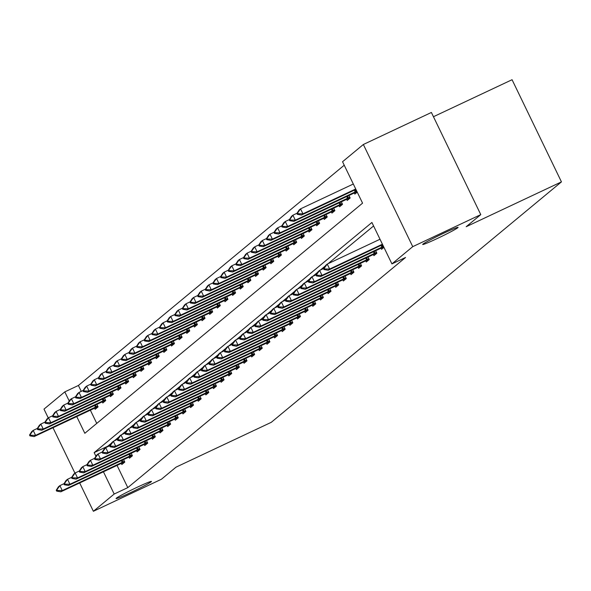 <?xml version="1.0" encoding="UTF-8"?>
<svg xmlns="http://www.w3.org/2000/svg" width="591" height="591" viewBox="0 0 591 591"><rect width="100%" height="100%" fill="white"/><g stroke="black" fill="none" stroke-linecap="round" stroke-linejoin="round"><path stroke-width="0.89" d="M437.259 238.513A19.651 0.997 -25.8 0 1 422.698 244.467A19.651 0.997 -25.8 0 1 443.531 233.319A19.651 0.997 -25.8 0 1 458.091 227.358A19.651 0.997 -25.8 0 1 437.259 238.513M130.633 492.584A19.651 0.997 -25.8 0 1 116.072 498.545A19.651 0.997 -25.8 0 1 136.898 487.39A19.651 0.997 -25.8 0 1 151.459 481.436A19.651 0.997 -25.8 0 1 130.633 492.584M433.454 116.722L512.065 79.719L561.45 181.88L271.276 422.321L176.015 467.163L161.424 479.249L93.378 511.281L79.674 482.928M48.248 417.918L43.993 409.12L64.803 391.877L69.236 401.038M344.221 165.214L78.411 385.472L64.803 391.877M76.727 416.529L84.823 433.292L362.564 203.156L342.544 161.735L363.354 144.492L412.74 246.654L391.929 263.896L371.909 222.482L94.168 452.617L95.927 456.259M412.74 246.654L480.778 214.629L431.393 112.467L363.354 144.492M78.411 385.472L81.263 391.36M90.334 410.124L96.754 423.407M94.582 408.13L95.151 409.304L98.084 406.874L96.85 404.318M102.221 401.799L102.79 402.973L105.723 400.543L104.489 397.994M109.86 395.468L110.428 396.65L113.361 394.212L112.127 391.663M117.498 389.144L118.067 390.319L121 387.881L119.766 385.332M125.137 382.813L125.706 383.987L128.639 381.557L127.405 379.001M132.776 376.482L133.344 377.656L136.277 375.226L135.044 372.67M140.414 370.151L140.983 371.325L143.916 368.895L142.682 366.346M148.053 363.82L148.622 365.002L151.555 362.564L150.321 360.015M155.692 357.496L156.26 358.671L159.193 356.233L157.96 353.684M163.33 351.165L163.899 352.339L166.832 349.909L165.606 347.353M170.969 344.834L171.538 346.008L174.471 343.578L173.244 341.022M178.608 338.503L179.176 339.677L182.109 337.247L180.883 334.698M186.246 332.172L186.815 333.354L189.748 330.916L188.522 328.367M193.885 325.848L194.454 327.022L197.394 324.585L196.16 322.036M201.524 319.517L202.092 320.691L205.033 318.261L203.799 315.705M209.162 313.186L209.731 314.36L212.671 311.93L211.438 309.374M216.801 306.855L217.37 308.029L220.31 305.599L219.076 303.05M224.44 300.524L225.008 301.705L227.949 299.268L226.715 296.719M232.078 294.2L232.647 295.374L235.587 292.937L234.354 290.388M239.717 287.869L240.286 289.043L243.226 286.613L241.992 284.057M247.356 281.538L247.925 282.712L250.865 280.282L249.631 277.726M254.994 275.207L255.563 276.381L258.503 273.951L257.27 271.402M262.633 268.875L263.202 270.057L266.142 267.62L264.908 265.071M270.272 262.552L270.841 263.726L273.781 261.288L272.547 258.74M277.91 256.221L278.479 257.395L281.419 254.965L280.186 252.409M285.549 249.89L286.118 251.064L289.058 248.634L287.824 246.078M293.188 243.558L293.757 244.733L296.697 242.303L295.463 239.754M300.826 237.227L301.395 238.409L304.335 235.972L303.102 233.423M308.465 230.904L309.034 232.078L311.974 229.64L310.74 227.092M316.104 224.573L316.673 225.747L319.613 223.317L318.379 220.761M323.742 218.242L324.311 219.416L327.251 216.986L326.018 214.43M331.381 211.91L331.95 213.085L334.89 210.655L333.656 208.106M339.02 205.579L339.589 206.761L342.529 204.323L341.295 201.775M346.658 199.256L347.227 200.43L350.168 197.992L348.934 195.444M354.297 192.925L354.866 194.099L357.237 192.134M117.025 465.346L127.796 487.627L405.537 257.491L391.929 263.896M373.586 225.961L328.035 263.704M325.397 265.891L320.396 270.035M317.759 272.222L312.757 276.366M310.12 278.553L305.119 282.69M302.481 284.884L297.48 289.021M294.843 291.208L289.841 295.352M287.204 297.539L282.202 301.683M279.565 303.87L274.564 308.014M271.926 310.201L266.925 314.338M264.28 316.532L259.286 320.669M256.642 322.856L251.648 327M249.003 329.187L244.009 333.331M241.364 335.518L236.37 339.662M233.726 341.849L228.732 345.986M226.087 348.18L221.093 352.317M218.448 354.504L213.454 358.648M210.81 360.835L205.816 364.979M203.171 367.166L198.177 371.311M195.532 373.497L190.538 377.634M187.894 379.828L182.9 383.965M180.255 386.152L175.261 390.296M172.616 392.483L167.622 396.627M164.978 398.814L159.984 402.959M157.339 405.145L152.345 409.282M149.7 411.476L144.706 415.613M142.062 417.8L137.068 421.944M134.423 424.131L129.429 428.276M126.784 430.462L121.79 434.607M119.146 436.793L114.152 440.93M111.507 443.124L107.776 446.212L107.954 446.582M121.273 463.351L121.842 464.526L124.782 462.096L123.549 459.539M128.912 457.02L129.481 458.195L132.421 455.764L131.187 453.216M136.551 450.689L137.119 451.871L140.06 449.433L138.826 446.885M144.189 444.358L144.758 445.54L147.698 443.102L146.465 440.554M151.828 438.034L152.397 439.209L155.337 436.771L154.103 434.222M159.467 431.703L160.035 432.878L162.976 430.447L161.742 427.891M167.105 425.372L167.674 426.547L170.614 424.116L169.381 421.568M174.744 419.041L175.313 420.223L178.253 417.785L177.019 415.237M182.383 412.71L182.951 413.892L185.892 411.454L184.658 408.906M190.021 406.386L190.59 407.561L193.53 405.123L192.297 402.574M197.66 400.055L198.229 401.23L201.169 398.799L199.935 396.243M205.299 393.724L205.867 394.899L208.808 392.468L207.574 389.92M212.937 387.393L213.506 388.575L216.446 386.137L215.213 383.589M220.576 381.062L221.145 382.244L224.085 379.806L222.851 377.257M228.215 374.738L228.783 375.913L231.724 373.475L230.49 370.926M235.853 368.407L236.422 369.582L239.362 367.151L238.129 364.595M243.492 362.076L244.061 363.251L247.001 360.82L245.767 358.272M251.131 355.745L251.7 356.927L254.64 354.489L253.406 351.94M258.769 349.414L259.338 350.596L262.278 348.158L261.045 345.609M266.408 343.09L266.977 344.265L269.917 341.827L268.683 339.278M274.047 336.759L274.616 337.934L277.556 335.503L276.322 332.947M281.685 330.428L282.254 331.603L285.194 329.172L283.961 326.624M289.324 324.097L289.893 325.279L292.833 322.841L291.599 320.292M296.963 317.766L297.532 318.948L300.472 316.51L299.238 313.961M304.601 311.442L305.17 312.617L308.11 310.179L306.877 307.63M312.24 305.111L312.809 306.286L315.749 303.855L314.515 301.299M319.879 298.78L320.448 299.955L323.388 297.524L322.154 294.975M327.517 292.449L328.094 293.631L331.026 291.193L329.793 288.644M335.156 286.118L335.732 287.3L338.665 284.862L337.431 282.313M342.795 279.794L343.371 280.969L346.304 278.531L345.07 275.982M350.441 273.463L351.01 274.638L353.943 272.207L352.709 269.651M358.08 267.132L358.648 268.307L361.581 265.876L360.347 263.327M365.718 260.801L366.287 261.983L369.22 259.545L367.986 256.996M373.357 254.47L373.926 255.652L376.859 253.214L375.625 250.665M380.996 248.146L381.564 249.321L383.936 247.356M74.939 473.14L52.976 427.707M480.778 214.629L466.188 226.715L561.45 181.88M127.796 487.627L114.189 494.032L93.378 511.281M103.418 471.751L114.189 494.032M107.776 446.212L94.168 452.617M56.248 490.264L56.647 491.091L57.379 490.486L56.98 489.658L56.248 490.264L58.413 486.829L59.883 485.617L62.284 490.582L124.406 461.312M56.98 489.658L59.883 485.617L64.064 483.645M124.657 461.83L60.814 491.801L62.284 490.582L57.379 490.486M56.647 491.091L60.814 491.801M37.373 428.423L33.192 430.396L35.593 435.36L34.123 436.579L97.958 406.608M30.281 434.437L29.55 435.042L29.949 435.87L30.688 435.264L30.281 434.437L33.192 430.396L31.722 431.607L29.55 435.042M97.707 406.091L35.593 435.36L30.688 435.264M34.123 436.579L29.949 435.87M63.887 483.933L64.286 484.76L65.017 484.155L64.618 483.327L63.887 483.933L66.052 480.505L67.522 479.286L69.923 484.258L132.044 454.981M64.618 483.327L67.522 479.286L71.703 477.314M132.295 455.506L68.453 485.47L69.923 484.258L65.017 484.155M64.286 484.76L68.453 485.47M71.526 477.602L71.925 478.429L72.656 477.823L72.257 476.996L71.526 477.602L73.69 474.174L75.16 472.955L77.561 477.927L139.683 448.65M72.257 476.996L75.16 472.955L79.342 470.99M139.934 449.175L76.091 479.146L77.561 477.927L72.656 477.823M71.925 478.429L76.091 479.146M45.012 422.092L40.831 424.065L43.232 429.036L41.762 430.248L105.597 400.284M37.92 428.106L37.189 428.711L37.588 429.539L38.326 428.933L37.92 428.106L40.831 424.065L39.361 425.284L37.189 428.711M105.346 399.76L43.232 429.036L38.326 428.933M41.762 430.248L37.588 429.539M52.651 415.768L48.469 417.734L50.87 422.705L49.4 423.924L113.236 393.953M45.559 421.775L44.827 422.38L45.226 423.215L45.965 422.602L45.559 421.775L48.469 417.734L46.999 418.953L44.827 422.38M112.984 393.429L50.87 422.705L45.965 422.602M49.4 423.924L45.226 423.215M79.164 471.278L79.563 472.106L80.295 471.492L79.896 470.665L79.164 471.278L81.329 467.843L82.799 466.624L85.2 471.596L147.322 442.327M79.896 470.665L82.799 466.624L86.98 464.659M147.573 442.844L83.737 472.815L85.2 471.596L80.295 471.492M79.563 472.106L83.737 472.815M86.803 464.947L87.202 465.774L87.933 465.161L87.534 464.334L86.803 464.947L88.968 461.512L90.438 460.293L92.839 465.265L154.96 435.995M87.534 464.334L90.438 460.293L94.619 458.328M155.211 436.513L91.376 466.484L92.839 465.265L87.933 465.161M87.202 465.774L91.376 466.484M94.442 458.616L94.841 459.443L95.572 458.838L95.173 458.01L94.442 458.616L96.606 455.181L98.076 453.969L100.477 458.934L162.599 429.664M95.173 458.01L98.076 453.969L102.258 451.997M162.85 430.182L99.015 460.153L100.477 458.934L95.572 458.838M94.841 459.443L99.015 460.153M60.289 409.437L56.108 411.402L58.509 416.374L57.039 417.593L120.874 387.622M53.197 415.443L52.466 416.057L52.865 416.884L53.604 416.271L53.197 415.443L56.108 411.402L54.638 412.621L52.466 416.057M120.623 387.105L58.509 416.374L53.604 416.271M57.039 417.593L52.865 416.884M67.928 403.106L63.747 405.071L66.148 410.043L64.678 411.262L128.513 381.291M60.836 409.112L60.105 409.726L60.504 410.553L61.242 409.947L60.836 409.112L63.747 405.071L62.277 406.29L60.105 409.726M128.262 380.774L66.148 410.043L61.242 409.947M64.678 411.262L60.504 410.553M75.567 396.775L71.385 398.748L73.786 403.712L72.316 404.931L136.152 374.96M68.475 402.789L67.743 403.394L68.142 404.222L68.881 403.616L68.475 402.789L71.385 398.748L69.915 399.959L67.743 403.394M135.9 374.443L73.786 403.712L68.881 403.616M72.316 404.931L68.142 404.222M102.08 452.285L102.479 453.112L103.211 452.507L102.812 451.679L102.08 452.285L104.245 448.857L105.715 447.638L108.116 452.61L170.238 423.333M102.812 451.679L105.715 447.638L109.896 445.666M170.489 423.858L106.653 453.822L108.116 452.61L103.211 452.507M102.479 453.112L106.653 453.822M83.205 390.444L79.024 392.417L81.425 397.388L79.955 398.6L143.79 368.636M76.113 396.458L75.382 397.063L75.781 397.891L76.52 397.285L76.113 396.458L79.024 392.417L77.554 393.636L75.382 397.063M143.539 368.112L81.425 397.388L76.52 397.285M79.955 398.6L75.781 397.891M109.719 445.954L110.118 446.781L110.849 446.175L110.451 445.348L109.719 445.954L111.884 442.526L113.354 441.307L115.755 446.279L177.876 417.002M110.451 445.348L113.354 441.307L117.535 439.342M178.127 417.527L114.292 447.498L115.755 446.279L110.849 446.175M110.118 446.781L114.292 447.498M90.844 384.12L86.663 386.086L89.064 391.057L87.594 392.276L151.429 362.305M83.759 390.126L83.021 390.732L83.42 391.567L84.158 390.954L83.759 390.126L86.663 386.086L85.193 387.304L83.021 390.732M151.178 361.781L89.064 391.057L84.158 390.954M87.594 392.276L83.42 391.567M117.358 439.63L117.757 440.458L118.488 439.844L118.089 439.017L117.358 439.63L119.522 436.195L120.992 434.976L123.393 439.948L185.515 410.679M118.089 439.017L120.992 434.976L125.174 433.011M185.766 411.196L121.931 441.167L123.393 439.948L118.488 439.844M117.757 440.458L121.931 441.167M98.483 377.789L94.301 379.754L96.702 384.726L95.232 385.945L159.068 355.974M91.398 383.795L90.659 384.409L91.058 385.236L91.797 384.623L91.398 383.795L94.301 379.754L92.831 380.973L90.659 384.409M158.816 355.457L96.702 384.726L91.797 384.623M95.232 385.945L91.058 385.236M124.996 433.299L125.395 434.126L126.127 433.513L125.728 432.686L124.996 433.299L127.161 429.864L128.631 428.645L131.032 433.617L193.154 404.347M125.728 432.686L128.631 428.645L132.812 426.68M193.405 404.865L129.569 434.836L131.032 433.617L126.127 433.513M125.395 434.126L129.569 434.836M106.121 371.458L101.94 373.423L104.341 378.395L102.871 379.614L166.706 349.643M99.037 377.464L98.298 378.077L98.697 378.905L99.436 378.299L99.037 377.464L101.94 373.423L100.47 374.642L98.298 378.077M166.455 349.126L104.341 378.395L99.436 378.299M102.871 379.614L98.697 378.905M132.635 426.968L133.034 427.795L133.765 427.19L133.367 426.362L132.635 426.968L134.8 423.533L136.27 422.321L138.671 427.286L200.792 398.016M133.367 426.362L136.27 422.321L140.451 420.349M201.043 398.533L137.208 428.505L138.671 427.286L133.765 427.19M133.034 427.795L137.208 428.505M113.76 365.127L109.579 367.1L111.98 372.064L110.51 373.283L174.345 343.312M106.676 371.141L105.937 371.746L106.336 372.574L107.074 371.968L106.676 371.141L109.579 367.1L108.109 368.311L105.937 371.746M174.094 342.795L111.98 372.064L107.074 371.968M110.51 373.283L106.336 372.574M140.274 420.637L140.673 421.464L141.404 420.858L141.005 420.031L140.274 420.637L142.438 417.209L143.909 415.99L146.309 420.962L208.431 391.685M141.005 420.031L143.909 415.99L148.09 414.018M208.682 392.21L144.847 422.173L146.309 420.962L141.404 420.858M140.673 421.464L144.847 422.173M121.399 358.796L117.217 360.769L119.618 365.74L118.148 366.952L181.984 336.988M114.314 364.81L113.575 365.415L113.974 366.243L114.713 365.637L114.314 364.81L117.217 360.769L115.747 361.988L113.575 365.415M181.733 336.464L119.618 365.74L114.713 365.637M118.148 366.952L113.974 366.243M147.913 414.306L148.311 415.133L149.043 414.527L148.644 413.7L147.913 414.306L150.077 410.878L151.547 409.659L153.948 414.631L216.07 385.354M148.644 413.7L151.547 409.659L155.729 407.694M216.321 385.879L152.485 415.85L153.948 414.631L149.043 414.527M148.311 415.133L152.485 415.85M129.037 352.472L124.856 354.437L127.257 359.409L125.787 360.628L189.622 330.657M121.953 358.478L121.214 359.084L121.613 359.919L122.352 359.306L121.953 358.478L124.856 354.437L123.386 355.656L121.214 359.084M189.371 330.133L127.257 359.409L122.352 359.306M125.787 360.628L121.613 359.919M155.551 407.982L155.95 408.809L156.681 408.196L156.283 407.369L155.551 407.982L157.716 404.547L159.186 403.328L161.587 408.3L223.708 379.03M156.283 407.369L159.186 403.328L163.367 401.363M223.959 379.548L160.124 409.519L161.587 408.3L156.681 408.196M155.95 408.809L160.124 409.519M136.676 346.141L132.495 348.106L134.896 353.078L133.426 354.297L197.261 324.326M129.592 352.147L128.853 352.761L129.252 353.588L129.99 352.975L129.592 352.147L132.495 348.106L131.025 349.325L128.853 352.761M197.01 323.809L134.896 353.078L129.99 352.975M133.426 354.297L129.252 353.588M163.19 401.651L163.589 402.478L164.32 401.865L163.921 401.038L163.19 401.651L165.354 398.216L166.825 396.997L169.225 401.969L231.347 372.699M163.921 401.038L166.825 396.997L171.006 395.032M231.598 373.216L167.763 403.188L169.225 401.969L164.32 401.865M163.589 402.478L167.763 403.188M144.315 339.81L140.133 341.775L142.534 346.747L141.064 347.966L204.9 317.995M137.23 345.816L136.491 346.429L136.89 347.257L137.629 346.651L137.23 345.816L140.133 341.775L138.663 342.994L136.491 346.429M204.649 317.478L142.534 346.747L137.629 346.651M141.064 347.966L136.89 347.257M170.829 395.32L171.227 396.147L171.959 395.542L171.56 394.714L170.829 395.32L172.993 391.885L174.463 390.673L176.872 395.638L238.986 366.368M171.56 394.714L174.463 390.673L178.645 388.701M239.237 366.885L175.401 396.857L176.872 395.638L171.959 395.542M171.227 396.147L175.401 396.857M151.953 333.479L147.772 335.452L150.173 340.416L148.703 341.635L212.538 311.664M144.869 339.493L144.13 340.098L144.529 340.926L145.268 340.32L144.869 339.493L147.772 335.452L146.302 336.663L144.13 340.098M212.287 311.147L150.173 340.416L145.268 340.32M148.703 341.635L144.529 340.926M178.467 388.989L178.866 389.816L179.598 389.21L179.199 388.383L178.467 388.989L180.632 385.561L182.102 384.342L184.51 389.314L246.624 360.037M179.199 388.383L182.102 384.342L186.283 382.37M246.875 360.562L183.04 390.525L184.51 389.314L179.598 389.21M178.866 389.816L183.04 390.525M159.592 327.148L155.411 329.121L157.812 334.092L156.342 335.304L220.177 305.34M152.508 333.161L151.769 333.767L152.168 334.595L152.906 333.989L152.508 333.161L155.411 329.121L153.941 330.339L151.769 333.767M219.926 304.816L157.812 334.092L152.906 333.989M156.342 335.304L152.168 334.595M186.106 382.658L186.505 383.485L187.236 382.879L186.837 382.052L186.106 382.658L188.27 379.23L189.741 378.011L192.149 382.983L254.263 353.706M186.837 382.052L189.741 378.011L193.922 376.046M254.514 354.231L190.679 384.202L192.149 382.983L187.236 382.879M186.505 383.485L190.679 384.202M167.231 320.824L163.05 322.789L165.45 327.761L163.98 328.98L227.816 299.009M160.146 326.83L159.407 327.436L159.806 328.271L160.545 327.658L160.146 326.83L163.05 322.789L161.579 324.008L159.407 327.436M227.565 298.485L165.45 327.761L160.545 327.658M163.98 328.98L159.806 328.271M193.745 376.334L194.144 377.161L194.875 376.548L194.476 375.721L193.745 376.334L195.909 372.899L197.379 371.68L199.788 376.652L261.902 347.382M194.476 375.721L197.379 371.68L201.561 369.715M262.153 347.9L198.317 377.871L199.788 376.652L194.875 376.548M194.144 377.161L198.317 377.871M174.87 314.493L170.688 316.458L173.089 321.43L171.619 322.649L235.454 292.678M167.785 320.499L167.046 321.112L167.445 321.94L168.184 321.327L167.785 320.499L170.688 316.458L169.218 317.677L167.046 321.112M235.203 292.161L173.089 321.43L168.184 321.327M171.619 322.649L167.445 321.94M201.383 370.003L201.782 370.83L202.514 370.217L202.115 369.39L201.383 370.003L203.548 366.568L205.018 365.349L207.426 370.321L269.54 341.051M202.115 369.39L205.018 365.349L209.199 363.384M269.791 341.568L205.956 371.54L207.426 370.321L202.514 370.217M201.782 370.83L205.956 371.54M182.508 308.162L178.327 310.127L180.728 315.099L179.258 316.318L243.093 286.347M175.424 314.168L174.685 314.781L175.084 315.609L175.822 315.003L175.424 314.168L178.327 310.127L176.857 311.346L174.685 314.781M242.842 285.83L180.728 315.099L175.822 315.003M179.258 316.318L175.084 315.609M209.022 363.672L209.421 364.499L210.152 363.893L209.753 363.066L209.022 363.672L211.194 360.237L212.657 359.025L215.065 363.99L277.179 334.72M209.753 363.066L212.657 359.025L216.838 357.053M277.43 335.237L213.595 365.208L215.065 363.99L210.152 363.893M209.421 364.499L213.595 365.208M190.147 301.831L185.966 303.804L188.366 308.768L186.896 309.987L250.732 280.016M183.062 307.845L182.324 308.45L182.722 309.278L183.461 308.672L183.062 307.845L185.966 303.804L184.495 305.015L182.324 308.45M250.481 279.499L188.366 308.768L183.461 308.672M186.896 309.987L182.722 309.278M216.661 357.341L217.06 358.168L217.791 357.562L217.392 356.735L216.661 357.341L218.833 353.913L220.295 352.694L222.704 357.666L284.818 328.389M217.392 356.735L220.295 352.694L224.477 350.722M285.069 328.914L221.233 358.877L222.704 357.666L217.791 357.562M217.06 358.168L221.233 358.877M197.786 295.5L193.604 297.472L196.005 302.444L194.535 303.656L258.378 273.692M190.701 301.513L189.962 302.119L190.361 302.947L191.1 302.341L190.701 301.513L193.604 297.472L192.134 298.691L189.962 302.119M258.127 273.168L196.005 302.444L191.1 302.341M194.535 303.656L190.361 302.947M224.299 351.01L224.698 351.837L225.43 351.231L225.031 350.404L224.299 351.01L226.471 347.582L227.934 346.363L230.342 351.335L292.456 322.058M225.031 350.404L227.934 346.363L232.115 344.398M292.708 322.583L228.872 352.554L230.342 351.335L225.43 351.231M224.698 351.837L228.872 352.554M205.424 289.176L201.243 291.141L203.644 296.113L202.174 297.332L266.016 267.361M198.34 295.182L197.601 295.788L198 296.623L198.739 296.01L198.34 295.182L201.243 291.141L199.773 292.36L197.601 295.788M265.765 266.837L203.644 296.113L198.739 296.01M202.174 297.332L198 296.623M231.938 344.686L232.337 345.513L233.068 344.9L232.669 344.073L231.938 344.686L234.11 341.251L235.573 340.032L237.981 345.004L300.095 315.734M232.669 344.073L235.573 340.032L239.754 338.067M300.346 316.251L236.511 346.223L237.981 345.004L233.068 344.9M232.337 345.513L236.511 346.223M213.063 282.845L208.882 284.81L211.282 289.782L209.812 291.001L273.655 261.03M205.978 288.851L205.24 289.464L205.638 290.292L206.377 289.679L205.978 288.851L208.882 284.81L207.411 286.029L205.24 289.464M273.404 260.513L211.282 289.782L206.377 289.679M209.812 291.001L205.638 290.292M239.577 338.355L239.976 339.182L240.707 338.569L240.308 337.742L239.577 338.355L241.749 334.92L243.211 333.701L245.62 338.673L307.734 309.403M240.308 337.742L243.211 333.701L247.393 331.736M307.985 309.92L244.149 339.891L245.62 338.673L240.707 338.569M239.976 339.182L244.149 339.891M220.702 276.514L216.52 278.479L218.921 283.451L217.451 284.67L281.294 254.699M213.617 282.52L212.878 283.133L213.285 283.961L214.016 283.355L213.617 282.52L216.52 278.479L215.05 279.698L212.878 283.133M281.043 254.182L218.921 283.451L214.016 283.355M217.451 284.67L213.285 283.961M247.215 332.024L247.614 332.851L248.346 332.245L247.947 331.418L247.215 332.024L249.387 328.589L250.85 327.377L253.258 332.341L315.372 303.072M247.947 331.418L250.85 327.377L255.031 325.405M315.624 303.589L251.788 333.56L253.258 332.341L248.346 332.245M247.614 332.851L251.788 333.56M228.34 270.183L224.159 272.156L226.56 277.12L225.09 278.339L288.933 248.368M221.256 276.196L220.517 276.802L220.923 277.63L221.655 277.024L221.256 276.196L224.159 272.156L222.689 273.367L220.517 276.802M288.681 247.851L226.56 277.12L221.655 277.024M225.09 278.339L220.923 277.63M254.854 325.693L255.253 326.52L255.984 325.914L255.585 325.087L254.854 325.693L257.026 322.265L258.489 321.046L260.897 326.018L323.011 296.741M255.585 325.087L258.489 321.046L262.67 319.074M323.262 297.266L259.427 327.229L260.897 326.018L255.984 325.914M255.253 326.52L259.427 327.229M235.979 263.852L231.798 265.824L234.199 270.796L232.728 272.008L296.571 242.044M228.894 269.865L228.156 270.471L228.562 271.299L229.293 270.693L228.894 269.865L231.798 265.824L230.327 267.043L228.156 270.471M296.32 241.52L234.199 270.796L229.293 270.693M232.728 272.008L228.562 271.299M262.493 319.362L262.892 320.189L263.623 319.583L263.224 318.756L262.493 319.362L264.665 315.934L266.127 314.715L268.536 319.687L330.65 290.41M263.224 318.756L266.127 314.715L270.309 312.75M330.901 290.935L267.066 320.906L268.536 319.687L263.623 319.583M262.892 320.189L267.066 320.906M243.618 257.528L239.436 259.493L241.837 264.465L240.367 265.684L304.21 235.713M236.533 263.534L235.794 264.14L236.201 264.975L236.932 264.362L236.533 263.534L239.436 259.493L237.966 260.712L235.794 264.14M303.959 235.188L241.837 264.465L236.932 264.362M240.367 265.684L236.201 264.975M270.131 313.038L270.53 313.865L271.262 313.252L270.863 312.425L270.131 313.038L272.303 309.603L273.766 308.384L276.174 313.356L338.288 284.086M270.863 312.425L273.766 308.384L277.955 306.419M338.54 284.603L274.704 314.575L276.174 313.356L271.262 313.252M270.53 313.865L274.704 314.575M251.256 251.197L247.075 253.162L249.476 258.134L248.006 259.353L311.849 229.382M244.172 257.203L243.433 257.816L243.839 258.644L244.571 258.031L244.172 257.203L247.075 253.162L245.605 254.381L243.433 257.816M311.597 228.865L249.476 258.134L244.571 258.031M248.006 259.353L243.839 258.644M277.77 306.707L278.169 307.534L278.908 306.921L278.501 306.094L277.77 306.707L279.942 303.272L281.405 302.053L283.813 307.025L345.927 277.755M278.501 306.094L281.405 302.053L285.593 300.088M346.178 278.272L282.343 308.243L283.813 307.025L278.908 306.921M278.169 307.534L282.343 308.243M258.895 244.866L254.714 246.831L257.115 251.803L255.644 253.022L319.487 223.051M251.81 250.872L251.072 251.485L251.478 252.313L252.209 251.707L251.81 250.872L254.714 246.831L253.244 248.05L251.072 251.485M319.236 222.534L257.115 251.803L252.209 251.707M255.644 253.022L251.478 252.313M285.409 300.376L285.808 301.203L286.546 300.597L286.14 299.77L285.409 300.376L287.581 296.941L289.043 295.729L291.452 300.693L353.566 271.424M286.14 299.77L289.043 295.729L293.232 293.757M353.817 271.941L289.982 301.912L291.452 300.693L286.546 300.597M285.808 301.203L289.982 301.912M266.534 238.535L262.352 240.507L264.753 245.472L263.283 246.691L327.126 216.72M259.449 244.548L258.71 245.154L259.117 245.982L259.848 245.376L259.449 244.548L262.352 240.507L260.882 241.719L258.71 245.154M326.875 216.203L264.753 245.472L259.848 245.376M263.283 246.691L259.117 245.982M293.047 294.045L293.446 294.872L294.185 294.266L293.779 293.439L293.047 294.045L295.219 290.617L296.682 289.398L299.09 294.37L361.204 265.093M293.779 293.439L296.682 289.398L300.871 287.425M361.456 265.618L297.62 295.581L299.09 294.37L294.185 294.266M293.446 294.872L297.62 295.581M274.172 232.204L269.991 234.176L272.392 239.148L270.922 240.36L334.765 210.396M267.088 238.217L266.349 238.823L266.755 239.65L267.487 239.045L267.088 238.217L269.991 234.176L268.521 235.395L266.349 238.823M334.513 209.871L272.392 239.148L267.487 239.045M270.922 240.36L266.755 239.65M300.686 287.714L301.085 288.541L301.824 287.935L301.417 287.108L300.686 287.714L302.858 284.286L304.328 283.067L306.729 288.039L368.843 258.762M301.417 287.108L304.328 283.067L308.509 281.102M369.094 259.286L305.259 289.258L306.729 288.039L301.824 287.935M301.085 288.541L305.259 289.258M281.811 225.88L277.63 227.845L280.031 232.817L278.56 234.036L342.403 204.065M274.726 231.886L273.988 232.492L274.394 233.327L275.125 232.714L274.726 231.886L277.63 227.845L276.16 229.064L273.988 232.492M342.152 203.54L280.031 232.817L275.125 232.714M278.56 234.036L274.394 233.327M308.325 281.39L308.724 282.217L309.462 281.604L309.056 280.777L308.325 281.39L310.497 277.955L311.967 276.736L314.368 281.708L376.482 252.438M309.056 280.777L311.967 276.736L316.148 274.771M376.733 252.955L312.898 282.926L314.368 281.708L309.462 281.604M308.724 282.217L312.898 282.926M289.45 219.549L285.268 221.514L287.669 226.486L286.199 227.705L350.042 197.734M282.365 225.555L281.626 226.168L282.033 226.996L282.764 226.383L282.365 225.555L285.268 221.514L283.798 222.733L281.626 226.168M349.791 197.217L287.669 226.486L282.764 226.383M286.199 227.705L282.033 226.996M315.963 275.059L316.362 275.886L317.101 275.273L316.695 274.446L315.963 275.059L318.135 271.624L319.605 270.405L322.006 275.376L383.478 246.417M316.695 274.446L319.605 270.405L323.787 268.44M383.722 246.92L320.536 276.595L322.006 275.376L317.101 275.273M316.362 275.886L320.536 276.595M297.088 213.218L292.907 215.183L295.308 220.155L293.838 221.374L357.023 191.698M290.004 219.224L289.265 219.837L289.671 220.665L290.403 220.059L290.004 219.224L292.907 215.183L291.437 216.402L289.265 219.837M356.787 191.196L295.308 220.155L290.403 220.059M293.838 221.374L289.671 220.665M323.602 268.728L324.001 269.555L324.74 268.949L324.333 268.122L323.602 268.728L325.774 265.293L327.244 264.081L380.013 239.244M324.333 268.122L327.244 264.081L329.645 269.045L382.414 244.209M382.621 244.637L328.175 270.264L329.645 269.045L324.74 268.949M324.001 269.555L328.175 270.264M353.315 184.023L300.546 208.859L302.947 213.824L301.476 215.043L355.922 189.415M297.642 212.9L296.904 213.506L297.31 214.334L298.041 213.728L297.642 212.9L300.546 208.859L299.076 210.071L296.904 213.506M355.716 188.987L302.947 213.824L298.041 213.728M301.476 215.043L297.31 214.334M123.009 461.992L122.145 460.204M122.167 462.398L121.295 460.603M94.597 405.382L95.469 407.177M95.454 404.983L96.318 406.771M130.648 455.661L129.784 453.873M129.806 456.075L128.934 454.272M138.287 449.337L137.422 447.542M137.444 449.744L136.573 447.941M102.236 399.051L103.107 400.853M103.093 398.652L103.957 400.447M109.874 392.72L110.746 394.522M110.731 392.321L111.596 394.116M145.925 443.006L145.061 441.211M145.083 443.413L144.211 441.61M153.564 436.675L152.7 434.88M152.722 437.081L151.85 435.286M161.203 430.344L160.338 428.556M160.36 430.75L159.489 428.955M117.513 386.396L118.385 388.191M118.37 385.989L119.234 387.785M125.152 380.065L126.023 381.86M126.009 379.666L126.873 381.454M132.79 373.734L133.662 375.529M133.647 373.335L134.512 375.122M168.841 424.013L167.977 422.225M167.999 424.427L167.127 422.624M140.429 367.403L141.301 369.205M141.286 367.004L142.15 368.799M176.48 417.689L175.616 415.894M175.638 418.096L174.766 416.293M148.068 361.071L148.939 362.874M148.925 360.673L149.789 362.468M184.119 411.358L183.254 409.563M183.276 411.764L182.405 409.962M155.706 354.748L156.578 356.543M156.563 354.341L157.428 356.137M191.757 405.027L190.893 403.232M190.915 405.433L190.043 403.638M163.345 348.417L164.217 350.212M164.202 348.018L165.066 349.806M199.403 398.696L198.532 396.908M198.554 399.102L197.682 397.307M170.984 342.086L171.855 343.881M171.841 341.687L172.705 343.474M207.042 392.365L206.17 390.577M206.193 392.779L205.321 390.976M178.63 335.754L179.494 337.557M179.479 335.356L180.344 337.151M214.681 386.041L213.809 384.246M213.831 386.448L212.959 384.645M186.268 329.423L187.133 331.226M187.118 329.024L187.982 330.82M222.319 379.71L221.448 377.915M221.47 380.116L220.598 378.314M193.907 323.1L194.771 324.895M194.757 322.693L195.621 324.489M229.958 373.379L229.086 371.584M229.109 373.785L228.237 371.99M201.546 316.769L202.41 318.564M202.395 316.37L203.26 318.157M237.597 367.048L236.725 365.26M236.747 367.454L235.875 365.659M209.184 310.438L210.049 312.233M210.034 310.039L210.898 311.826M245.235 360.717L244.364 358.929M244.386 361.131L243.514 359.328M216.823 304.106L217.687 305.909M217.673 303.708L218.537 305.503M252.874 354.393L252.002 352.598M252.025 354.799L251.153 352.997M224.462 297.775L225.326 299.578M225.311 297.376L226.176 299.172M260.513 348.062L259.641 346.267M259.663 348.468L258.792 346.666M232.1 291.452L232.965 293.247M232.95 291.045L233.814 292.84M268.151 341.731L267.28 339.936M267.302 342.137L266.43 340.342M239.739 285.121L240.603 286.916M240.589 284.722L241.453 286.509M275.79 335.4L274.918 333.612M274.941 335.806L274.069 334.011M247.378 278.789L248.242 280.585M248.227 278.391L249.092 280.178M283.429 329.069L282.557 327.281M282.579 329.483L281.708 327.68M255.017 272.458L255.881 274.261M255.866 272.059L256.73 273.855M291.067 322.745L290.196 320.95M290.218 323.151L289.346 321.349M262.655 266.127L263.52 267.93M263.505 265.728L264.369 267.524M298.706 316.414L297.834 314.619M297.857 316.82L296.985 315.018M270.294 259.804L271.158 261.599M271.143 259.397L272.008 261.192M306.345 310.083L305.473 308.288M305.495 310.489L304.624 308.694M277.933 253.473L278.797 255.268M278.782 253.074L279.646 254.861M313.984 303.752L313.112 301.964M313.134 304.158L312.262 302.363M285.571 247.141L286.436 248.937M286.421 246.743L287.285 248.53M321.622 297.421L320.75 295.633M320.773 297.834L319.901 296.032M293.21 240.81L294.074 242.613M294.059 240.411L294.924 242.207M329.261 291.097L328.389 289.302M328.411 291.503L327.54 289.701M300.849 234.479L301.713 236.282M301.698 234.08L302.562 235.875M336.9 284.766L336.028 282.971M336.05 285.172L335.178 283.37M308.487 228.156L309.352 229.951M309.337 227.749L310.201 229.544M344.538 278.435L343.666 276.64M343.689 278.841L342.817 277.046M316.126 221.824L316.99 223.62M316.975 221.426L317.84 223.213M352.177 272.104L351.305 270.316M351.327 272.51L350.456 270.715M323.765 215.493L324.629 217.289M324.614 215.094L325.478 216.882M359.816 265.773L358.944 263.985M358.966 266.186L358.094 264.384M331.403 209.162L332.268 210.965M332.253 208.763L333.117 210.559M367.454 259.449L366.583 257.654M366.605 259.855L365.733 258.053M339.042 202.831L339.906 204.634M339.891 202.432L340.756 204.227M375.093 253.118L374.229 251.323M374.243 253.524L373.372 251.722M346.681 196.507L347.552 198.303M347.53 196.101L348.395 197.896M382.732 246.787L381.867 244.992M381.882 247.193L381.01 245.398M354.319 190.176L355.191 191.972M355.169 189.777L356.033 191.565"/></g></svg>
